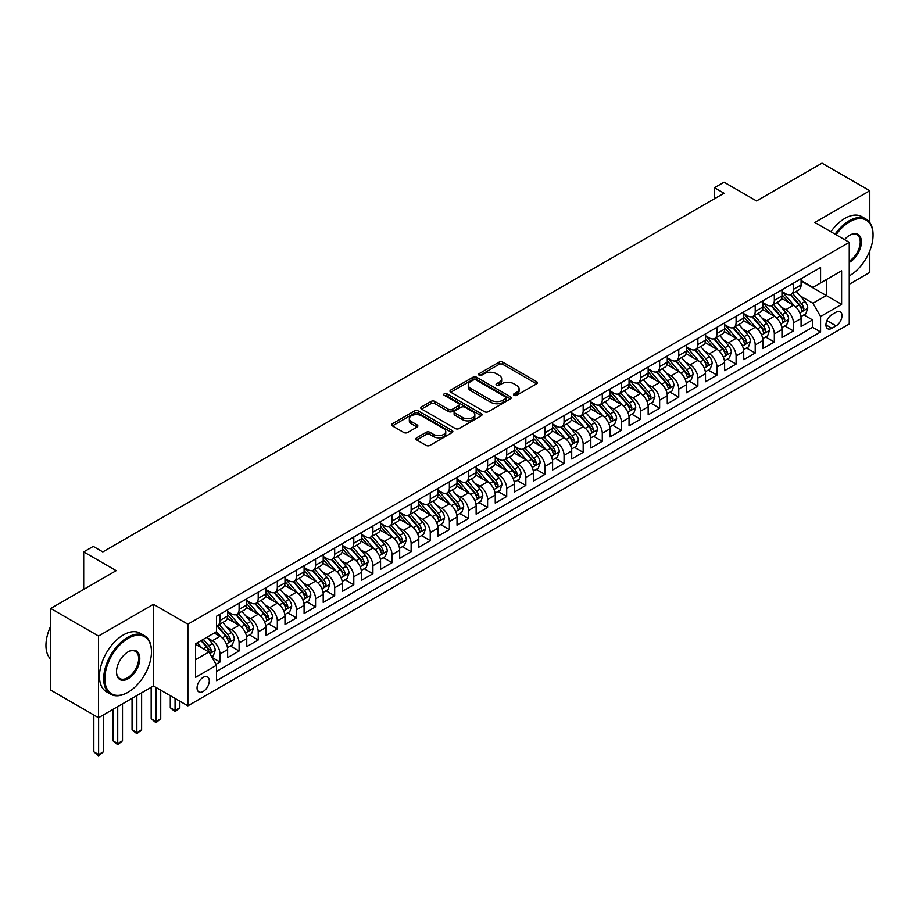 <?xml version="1.0" encoding="UTF-8"?>
<svg xmlns="http://www.w3.org/2000/svg" width="919" height="919" viewBox="0 0 919 919"><rect width="100%" height="100%" fill="white"/><g stroke="black" fill="none" stroke-linecap="round" stroke-linejoin="round"><path stroke-width="1.38" d="M514.031 395.331A1.861 1.068 0 0 0 516.662 395.331L536.593 383.82A2.654 1.528 0 0 0 537.374 382.741A2.654 1.528 0 0 0 536.593 381.649L502.819 362.155A2.654 1.528 0 0 0 499.063 362.155L479.132 373.665A1.861 1.068 0 0 0 478.592 374.424A1.861 1.068 0 0 0 479.132 375.182A1.861 1.068 0 0 0 481.763 375.182L484.336 373.688A8.489 4.905 0 0 1 496.352 373.688L499.166 375.32A8.489 4.905 0 0 1 501.648 378.777A8.489 4.905 0 0 1 499.166 382.247L496.582 383.74A1.861 1.068 0 0 0 496.042 384.498A1.861 1.068 0 0 0 496.582 385.256A1.861 1.068 0 0 0 499.212 385.256L501.785 383.763A8.489 4.905 0 0 1 513.801 383.763L516.616 385.394A8.489 4.905 0 0 1 519.097 388.852A8.489 4.905 0 0 1 516.616 392.321L514.031 393.814A1.861 1.068 0 0 0 513.491 394.573A1.861 1.068 0 0 0 514.031 395.331L514.031 393.814M203.168 691.502A8.65 4.997 120 0 0 208.82 683.874A8.65 4.997 120 0 0 207.499 676.947A8.65 4.997 120 0 0 203.168 677.372A8.65 4.997 120 0 0 197.516 685A8.65 4.997 120 0 0 198.849 691.927A8.65 4.997 120 0 0 203.168 691.502M416.698 437.766A2.654 1.528 0 0 0 415.928 438.845A2.654 1.528 0 0 0 416.698 439.937L426.175 445.405A2.654 1.528 0 0 0 429.931 445.405L452.068 432.619A2.654 1.528 0 0 0 452.849 431.539A2.654 1.528 0 0 0 452.068 430.448L418.294 410.954A2.654 1.528 0 0 0 414.538 410.954L392.402 423.739A2.654 1.528 0 0 0 391.62 424.819A2.654 1.528 0 0 0 392.402 425.899L403.843 432.516A2.654 1.528 0 0 0 407.599 432.516L417.077 427.036A2.654 1.528 0 0 0 417.858 425.957A2.654 1.528 0 0 0 417.077 424.877L411.402 421.603A7.099 4.101 0 0 1 409.323 418.696A7.099 4.101 0 0 1 413.699 414.917A7.099 4.101 0 0 1 421.442 415.802L443.67 428.645A7.099 4.101 0 0 1 445.749 431.539A7.099 4.101 0 0 1 441.373 435.319A7.099 4.101 0 0 1 433.63 434.434L429.931 432.298A2.654 1.528 0 0 0 426.175 432.298L416.698 437.766L416.698 439.937M869.799 222.547L869.799 190.75L822.011 163.157L756.544 200.951L724.046 182.192L714.488 187.717L724.046 193.231L102.813 551.894L93.256 546.38L83.698 551.894L83.698 589.424M98.517 636.04L98.517 717.716L153.473 685.988L153.473 604.311L98.517 636.04L50.729 608.458L116.196 570.653L83.698 551.894M153.473 604.311L187.878 624.185L849.248 242.34L849.248 324.005L187.878 705.849L187.878 624.185M869.799 190.75L814.843 222.478L849.248 242.34M484.531 411.712A2.654 1.528 0 0 0 488.276 411.712L510.424 398.926A2.654 1.528 0 0 0 511.194 397.847A2.654 1.528 0 0 0 510.424 396.767L476.651 377.261A2.654 1.528 0 0 0 472.894 377.261L450.758 390.047A2.654 1.528 0 0 0 449.977 391.126A2.654 1.528 0 0 0 450.758 392.218L484.531 411.712M445.026 395.733A1.861 1.068 0 0 1 446.91 395.997L446.91 393.78L481.246 413.607A2.654 1.528 0 0 1 482.015 414.687A2.654 1.528 0 0 1 481.246 415.779L459.109 428.553A2.654 1.528 0 0 1 455.353 428.553L421.58 409.058L431.057 403.625L431.057 401.419L421.58 406.887A2.654 1.528 0 0 0 420.799 407.979A2.654 1.528 0 0 0 421.58 409.058L421.58 406.887M431.057 403.625A2.654 1.528 0 0 1 434.802 403.625L434.802 401.419A2.654 1.528 0 0 0 431.057 401.419M434.802 401.419L448.506 409.334A2.654 1.528 0 0 0 452.251 409.334L458.547 405.704A2.654 1.528 0 0 0 459.316 404.613A2.654 1.528 0 0 0 458.547 403.533L444.279 395.308A1.861 1.068 0 0 1 443.739 394.55A1.861 1.068 0 0 1 444.888 393.55A1.861 1.068 0 0 1 446.91 393.78M98.517 717.716L50.729 690.123L50.729 608.458M849.248 284.281L869.799 272.415L869.799 250.807M216.022 664.322L219.986 662.036L212.059 657.453M207.545 637.97L212.346 640.738A10.81 6.238 60 0 1 219.986 653.983L227.636 649.561L227.636 657.625L239.101 650.997L230.405 645.977M226.66 626.93L231.462 629.699A10.81 6.238 60 0 1 239.101 642.944L246.751 638.533L246.751 646.585L258.216 639.969L249.52 634.937M245.775 615.891L250.577 618.659A10.81 6.238 60 0 1 258.216 631.904L265.867 627.493L265.867 635.546L277.331 628.929L268.635 623.909M264.89 604.863L269.692 607.631A10.81 6.238 60 0 1 277.331 620.876L284.982 616.454L284.982 624.518L296.446 617.89L287.75 612.87M284.005 593.823L288.807 596.592A10.81 6.238 60 0 1 296.446 609.837L304.097 605.426L304.097 613.478L315.562 606.85L306.866 601.83M303.121 582.784L307.922 585.552A10.81 6.238 60 0 1 315.562 598.797L323.212 594.386L323.212 602.439L334.677 595.822L325.981 590.802M322.236 571.744L327.038 574.524A10.81 6.238 60 0 1 334.677 587.758L342.327 583.347L342.327 591.411L353.792 584.783L345.096 579.763M341.351 560.716L346.153 563.485A10.81 6.238 60 0 1 353.792 576.73L361.443 572.319L361.443 580.371L372.907 573.743L364.211 568.723M360.466 549.677L365.268 552.445A10.81 6.238 60 0 1 372.907 565.69L380.558 561.279L380.558 569.332L392.022 562.715L383.326 557.695M379.581 538.637L384.383 541.417A10.81 6.238 60 0 1 392.022 554.651L399.673 550.24L399.673 558.293L411.138 551.676L402.442 546.656M398.697 527.609L403.498 530.378A10.81 6.238 60 0 1 411.138 543.623L418.788 539.2L418.788 547.264L430.253 540.636L421.557 535.616M417.812 516.57L422.614 519.338A10.81 6.238 60 0 1 430.253 532.583L437.903 528.172L437.903 536.225L449.368 529.608L440.672 524.588M436.927 505.53L441.729 508.31A10.81 6.238 60 0 1 449.368 521.544L457.019 517.133L457.019 525.186L468.483 518.569L459.787 513.549M456.042 494.502L460.833 497.271A10.81 6.238 60 0 1 468.483 510.516L476.134 506.093L476.134 514.158L487.598 507.529L478.902 502.509M475.157 483.463L479.948 486.231A10.81 6.238 60 0 1 487.598 499.476L495.249 495.065L495.249 503.118L506.714 496.501L498.018 491.481M494.273 472.423L499.063 475.192A10.81 6.238 60 0 1 506.714 488.437L514.364 484.026L514.364 492.079L525.829 485.462L517.133 480.442M513.388 461.395L518.178 464.164A10.81 6.238 60 0 1 525.829 477.409L533.479 472.986L533.479 481.051L544.944 474.422L536.248 469.402M532.503 450.356L537.293 453.124A10.81 6.238 60 0 1 544.944 466.37L552.595 461.958L552.595 470.011L564.059 463.394L555.363 458.363M551.618 439.316L556.409 442.085A10.81 6.238 60 0 1 564.059 455.33L571.71 450.919L571.71 458.972L583.174 452.355L574.478 447.335M570.733 428.288L575.524 431.057A10.81 6.238 60 0 1 583.174 444.302L590.814 439.879L590.814 447.944L602.29 441.315L593.594 436.295M589.837 417.249L594.639 420.017A10.81 6.238 60 0 1 602.29 433.263L609.929 428.851L609.929 436.904L621.405 430.287L612.709 425.256M608.952 406.209L613.754 408.978A10.81 6.238 60 0 1 621.405 422.223L629.044 417.812L629.044 425.865L640.52 419.248L631.824 414.228M628.068 395.181L632.869 397.95A10.81 6.238 60 0 1 640.52 411.195L648.159 406.772L648.159 414.837L659.635 408.208L650.939 403.188M647.183 384.142L651.985 386.91A10.81 6.238 60 0 1 659.635 400.156L667.274 395.744L667.274 403.797L678.75 397.169L670.054 392.149M666.298 373.103L671.1 375.871A10.81 6.238 60 0 1 678.75 389.116L686.39 384.705L686.39 392.758L697.866 386.141L689.17 381.121M685.413 362.063L690.215 364.843A10.81 6.238 60 0 1 697.866 378.077L705.505 373.665L705.505 381.73L716.981 375.101L708.285 370.081M704.528 351.035L709.33 353.804A10.81 6.238 60 0 1 716.981 367.049L724.62 362.637L724.62 370.69L736.096 364.062L727.4 359.042M723.644 339.996L728.445 342.764A10.81 6.238 60 0 1 736.096 356.009L743.735 351.598L743.735 359.651L755.211 353.034L746.515 348.014M742.759 328.956L747.561 331.736A10.81 6.238 60 0 1 755.211 344.97L762.85 340.558L762.85 348.611L774.326 341.994L765.619 336.974M761.874 317.928L766.676 320.697A10.81 6.238 60 0 1 774.326 333.942L781.966 329.519L781.966 337.583L793.442 330.955L793.442 322.902A10.81 6.238 -120 0 0 785.791 309.657L780.989 306.889M784.734 325.935L793.442 330.955M227.636 649.561A10.81 6.238 -120 0 0 219.986 636.316L214.253 633.007M246.751 638.533A10.81 6.238 -120 0 0 239.101 625.288L227.28 618.464M265.867 627.493A10.81 6.238 -120 0 0 258.216 614.248L246.395 607.425M284.982 616.454A10.81 6.238 -120 0 0 277.331 603.209L265.511 596.385M304.097 605.426A10.81 6.238 -120 0 0 296.446 592.181L284.626 585.357M323.212 594.386A10.81 6.238 -120 0 0 315.562 581.141L303.741 574.318M342.327 583.347A10.81 6.238 -120 0 0 334.677 570.102L322.856 563.278M361.443 572.319A10.81 6.238 -120 0 0 353.792 559.074L341.971 552.25M380.558 561.279A10.81 6.238 -120 0 0 372.907 548.034L361.087 541.211M399.673 550.24A10.81 6.238 -120 0 0 392.022 536.995L380.202 530.171M418.788 539.2A10.81 6.238 -120 0 0 411.138 525.967L399.317 519.143M437.903 528.172A10.81 6.238 -120 0 0 430.253 514.927L418.432 508.104M457.019 517.133A10.81 6.238 -120 0 0 449.368 503.888L437.547 497.064M476.134 506.093A10.81 6.238 -120 0 0 468.483 492.86L456.663 486.025M495.249 495.065A10.81 6.238 -120 0 0 487.598 481.82L475.778 474.997M514.364 484.026A10.81 6.238 -120 0 0 506.714 470.781L494.893 463.957M533.479 472.986A10.81 6.238 -120 0 0 525.829 459.753L514.008 452.918M552.595 461.958A10.81 6.238 -120 0 0 544.944 448.713L533.123 441.89M571.71 450.919A10.81 6.238 -120 0 0 564.059 437.674L552.239 430.85M590.814 439.879A10.81 6.238 -120 0 0 583.174 426.634L571.354 419.811M609.929 428.851A10.81 6.238 -120 0 0 602.29 415.606L590.469 408.783M629.044 417.812A10.81 6.238 -120 0 0 621.405 404.567L609.584 397.743M648.159 406.772A10.81 6.238 -120 0 0 640.52 393.527L628.699 386.704M667.274 395.744A10.81 6.238 -120 0 0 659.635 382.499L647.815 375.676M686.39 384.705A10.81 6.238 -120 0 0 678.75 371.46L666.93 364.636M705.505 373.665A10.81 6.238 -120 0 0 697.866 360.42L686.045 353.597M724.62 362.637A10.81 6.238 -120 0 0 716.981 349.392L705.16 342.569M743.735 351.598A10.81 6.238 -120 0 0 736.096 338.353L724.275 331.529M762.85 340.558A10.81 6.238 -120 0 0 755.211 327.313L743.391 320.49M781.966 329.519A10.81 6.238 -120 0 0 774.326 316.285L762.506 309.462M836.06 312.196L831.856 314.631A8.374 4.836 120 0 0 826.388 322.006A8.374 4.836 120 0 0 827.663 328.726A8.374 4.836 120 0 0 831.856 328.313L836.06 325.877A8.374 4.836 120 0 0 841.54 318.502A8.374 4.836 120 0 0 840.253 311.782A8.374 4.836 120 0 0 836.06 312.196M195.529 659.716L208.9 651.996L216.551 665.23L216.551 680.68L820.575 331.954L820.575 316.504L812.936 303.259L800.104 295.849M216.551 665.23L195.529 677.372L195.529 643.828L216.551 631.686L216.551 616.235L820.575 267.498L820.575 282.949L841.609 270.818L841.609 304.361L820.575 316.504M227.636 611.606L231.462 613.812A10.81 6.238 60 0 0 236.861 614.34L244.511 609.929A10.81 6.238 -120 0 0 246.751 604.978L246.751 598.797M246.751 600.566L250.577 602.772A10.81 6.238 60 0 0 255.976 603.312L263.627 598.889A10.81 6.238 -120 0 0 265.867 593.938L265.867 587.758M265.867 589.527L269.692 591.733A10.81 6.238 60 0 0 275.091 592.273L282.742 587.861A10.81 6.238 -120 0 0 284.982 582.91L284.982 576.73M284.982 578.488L288.807 580.705A10.81 6.238 60 0 0 294.206 581.233L301.857 576.822A10.81 6.238 -120 0 0 304.097 571.871L304.097 565.69M304.097 567.46L307.922 569.665A10.81 6.238 60 0 0 313.322 570.205L320.972 565.782A10.81 6.238 -120 0 0 323.212 560.831L323.212 554.651M323.212 556.42L327.038 558.626A10.81 6.238 60 0 0 332.437 559.166L340.087 554.754A10.81 6.238 -120 0 0 342.327 549.803L342.327 543.623M342.327 545.381L346.153 547.598A10.81 6.238 60 0 0 351.552 548.126L359.203 543.715A10.81 6.238 -120 0 0 361.443 538.764L361.443 532.583M361.443 534.353L365.268 536.558A10.81 6.238 60 0 0 370.667 537.098L378.318 532.675A10.81 6.238 -120 0 0 380.558 527.724L380.558 521.544M380.558 523.313L384.383 525.519A10.81 6.238 60 0 0 389.782 526.059L397.433 521.647A10.81 6.238 -120 0 0 399.673 516.696L399.673 510.516M399.673 512.274L403.498 514.491A10.81 6.238 60 0 0 408.898 515.019L416.548 510.608A10.81 6.238 -120 0 0 418.788 505.657L418.788 499.476M418.788 501.246L422.614 503.451A10.81 6.238 60 0 0 428.013 503.98L435.663 499.568A10.81 6.238 -120 0 0 437.903 494.617L437.903 488.437M437.903 490.206L441.729 492.412A10.81 6.238 60 0 0 447.128 492.952L454.779 488.529A10.81 6.238 -120 0 0 457.019 483.589L457.019 477.409M457.019 479.167L460.833 481.372A10.81 6.238 60 0 0 466.243 481.912L473.894 477.501A10.81 6.238 -120 0 0 476.134 472.55L476.134 466.37M476.134 468.139L479.948 470.344A10.81 6.238 60 0 0 485.358 470.873L493.009 466.461A10.81 6.238 -120 0 0 495.249 461.51L495.249 455.33M495.249 457.099L499.063 459.305A10.81 6.238 60 0 0 504.474 459.845L512.124 455.422A10.81 6.238 -120 0 0 514.364 450.482L514.364 444.302M514.364 446.06L518.178 448.265A10.81 6.238 60 0 0 523.589 448.805L531.239 444.394A10.81 6.238 -120 0 0 533.479 439.443L533.479 433.263M533.479 435.032L537.293 437.237A10.81 6.238 60 0 0 542.704 437.766L550.355 433.354A10.81 6.238 -120 0 0 552.595 428.403L552.595 422.223M552.595 423.992L556.409 426.198A10.81 6.238 60 0 0 561.819 426.738L569.47 422.315A10.81 6.238 -120 0 0 571.71 417.364L571.71 411.184M571.71 412.953L575.524 415.158A10.81 6.238 60 0 0 580.934 415.698L588.585 411.287A10.81 6.238 -120 0 0 590.814 406.336L590.814 400.156M590.814 401.925L594.639 404.13A10.81 6.238 60 0 0 600.05 404.659L607.689 400.247A10.81 6.238 -120 0 0 609.929 395.296L609.929 389.116M609.929 390.885L613.754 393.091A10.81 6.238 60 0 0 619.165 393.631L626.804 389.208A10.81 6.238 -120 0 0 629.044 384.257L629.044 378.077M629.044 379.846L632.869 382.051A10.81 6.238 60 0 0 638.28 382.591L645.919 378.18A10.81 6.238 -120 0 0 648.159 373.229L648.159 367.049M648.159 368.806L651.985 371.023A10.81 6.238 60 0 0 657.395 371.552L665.034 367.141A10.81 6.238 -120 0 0 667.274 362.189L667.274 356.009M667.274 357.778L671.1 359.984A10.81 6.238 60 0 0 676.51 360.524L684.15 356.101A10.81 6.238 -120 0 0 686.39 351.15L686.39 344.97M686.39 346.739L690.215 348.944A10.81 6.238 60 0 0 695.626 349.484L703.265 345.073A10.81 6.238 -120 0 0 705.505 340.122L705.505 333.942M705.505 335.699L709.33 337.916A10.81 6.238 60 0 0 714.741 338.445L722.38 334.034A10.81 6.238 -120 0 0 724.62 329.082L724.62 322.902M724.62 324.671L728.445 326.877A10.81 6.238 60 0 0 733.856 327.405L741.495 322.994A10.81 6.238 -120 0 0 743.735 318.043L743.735 311.863M743.735 313.632L747.561 315.837A10.81 6.238 60 0 0 752.971 316.377L760.61 311.966A10.81 6.238 -120 0 0 762.85 307.015L762.85 300.835M762.85 302.592L766.676 304.809A10.81 6.238 60 0 0 772.086 305.338L779.726 300.927A10.81 6.238 -120 0 0 781.966 295.975L781.966 289.795M216.551 671.41L812.557 327.313L812.557 319.927L801.081 326.544L801.081 318.491A10.81 6.238 -120 0 0 793.442 305.246L781.621 298.422M781.966 291.564L785.791 293.77A10.81 6.238 -120 0 0 791.202 294.298A10.81 6.238 -120 0 0 793.442 289.359L793.442 283.178M791.202 294.298L798.841 289.887A10.81 6.238 -120 0 0 801.081 284.936L801.081 278.756M219.986 614.248L219.986 620.428A10.81 6.238 60 0 1 217.757 625.379A10.81 6.238 60 0 1 216.551 625.816M217.757 625.379L225.396 620.968A10.81 6.238 -120 0 0 227.636 616.017L227.636 609.837M239.101 603.209L239.101 609.389A10.81 6.238 60 0 1 236.861 614.34M258.216 592.181L258.216 598.361A10.81 6.238 60 0 1 255.976 603.312M277.331 581.141L277.331 587.321A10.81 6.238 60 0 1 275.091 592.273M296.446 570.102L296.446 576.282A10.81 6.238 60 0 1 294.206 581.233M315.562 559.074L315.562 565.254A10.81 6.238 60 0 1 313.322 570.205M334.677 548.034L334.677 554.214A10.81 6.238 60 0 1 332.437 559.166M353.792 536.995L353.792 543.175A10.81 6.238 60 0 1 351.552 548.126M372.907 525.967L372.907 532.147A10.81 6.238 60 0 1 370.667 537.098M392.022 514.927L392.022 521.107A10.81 6.238 60 0 1 389.782 526.059M411.138 503.888L411.138 510.068A10.81 6.238 60 0 1 408.898 515.019M430.253 492.86L430.253 499.04A10.81 6.238 60 0 1 428.013 503.98M449.368 481.82L449.368 488A10.81 6.238 60 0 1 447.128 492.952M468.483 470.781L468.483 476.961A10.81 6.238 60 0 1 466.243 481.912M487.598 459.741L487.598 465.922A10.81 6.238 60 0 1 485.358 470.873M506.714 448.713L506.714 454.894A10.81 6.238 60 0 1 504.474 459.845M525.829 437.674L525.829 443.854A10.81 6.238 60 0 1 523.589 448.805M544.944 426.634L544.944 432.815A10.81 6.238 60 0 1 542.704 437.766M564.059 415.606L564.059 421.787A10.81 6.238 60 0 1 561.819 426.738M583.174 404.567L583.174 410.747A10.81 6.238 60 0 1 580.934 415.698M602.29 393.527L602.29 399.708A10.81 6.238 60 0 1 600.05 404.659M621.405 382.499L621.405 388.68A10.81 6.238 60 0 1 619.165 393.631M640.52 371.46L640.52 377.64A10.81 6.238 60 0 1 638.28 382.591M659.635 360.42L659.635 366.601A10.81 6.238 60 0 1 657.395 371.552M678.75 349.392L678.75 355.573A10.81 6.238 60 0 1 676.51 360.524M697.866 338.353L697.866 344.533A10.81 6.238 60 0 1 695.626 349.484M716.981 327.313L716.981 333.494A10.81 6.238 60 0 1 714.741 338.445M736.096 316.285L736.096 322.466A10.81 6.238 60 0 1 733.856 327.405M755.211 305.246L755.211 311.426A10.81 6.238 60 0 1 752.971 316.377M774.326 294.206L774.326 300.387A10.81 6.238 60 0 1 772.086 305.338M774.326 333.942L774.326 341.994M755.211 344.97L755.211 353.034M736.096 356.009L736.096 364.062M716.981 367.049L716.981 375.101M697.866 378.077L697.866 386.141M678.75 389.116L678.75 397.169M659.635 400.156L659.635 408.208M640.52 411.195L640.52 419.248M621.405 422.223L621.405 430.287M602.29 433.263L602.29 441.315M583.174 444.302L583.174 452.355M564.059 455.33L564.059 463.394M544.944 466.37L544.944 474.422M525.829 477.409L525.829 485.462M506.714 488.437L506.714 496.501M487.598 499.476L487.598 507.529M468.483 510.516L468.483 518.569M449.368 521.544L449.368 529.608M430.253 532.583L430.253 540.636M411.138 543.623L411.138 551.676M392.022 554.651L392.022 562.715M372.907 565.69L372.907 573.743M353.792 576.73L353.792 584.783M334.677 587.758L334.677 595.822M315.562 598.797L315.562 606.85M296.446 609.837L296.446 617.89M277.331 620.876L277.331 628.929M258.216 631.904L258.216 639.969M239.101 642.944L239.101 650.997M219.986 653.983L219.986 662.036M208.9 651.996L195.529 644.265M812.936 303.259L826.319 295.539L826.319 279.64L841.609 270.818M801.081 280.961L841.609 304.361M801.081 280.525L812.936 287.371L820.575 282.949M153.473 685.988L187.878 705.849M714.488 187.717L714.488 198.745M803.849 314.907L812.557 319.927M812.557 327.313L820.575 331.954M514.778 395.595L516.616 394.527A8.489 4.905 0 0 0 519.097 391.069L519.097 388.852M501.648 378.777L501.648 380.994A8.489 4.905 0 0 1 499.166 384.452L497.328 385.521M536.558 383.843L502.819 364.361A2.654 1.528 0 0 0 499.063 364.361L479.879 375.446M510.39 398.949L476.651 379.478A2.654 1.528 0 0 0 472.894 379.478L450.792 392.241L450.758 390.047M505.726 398.605A1.861 1.068 0 0 0 506.277 397.847A1.861 1.068 0 0 0 505.726 397.088L476.088 379.972A1.861 1.068 0 0 0 473.457 379.972L470.735 381.546A8.489 4.905 0 0 0 468.253 385.015A8.489 4.905 0 0 0 470.735 388.473L490.999 400.179A8.489 4.905 0 0 0 503.003 400.179L505.726 398.605L505.726 400.81A1.861 1.068 0 0 0 506.277 400.052L506.277 397.847M468.253 385.015L468.253 387.221A8.489 4.905 0 0 0 470.735 390.69L470.735 388.473M505.726 400.81L503.003 402.384A8.489 4.905 0 0 1 490.999 402.384L470.735 390.69M434.802 403.625L448.506 411.54A2.654 1.528 0 0 0 452.251 411.54L458.547 407.91A2.654 1.528 0 0 0 459.316 406.83L459.316 404.613M446.91 395.997L481.211 415.802M462.716 417.536A7.099 4.101 0 0 0 470.448 418.421A7.099 4.101 0 0 0 474.836 414.641A7.099 4.101 0 0 0 472.757 411.735L464.922 407.22A2.654 1.528 0 0 0 461.166 407.22L454.882 410.85A2.654 1.528 0 0 0 454.101 411.93A2.654 1.528 0 0 0 454.882 413.01L462.716 417.536L462.716 419.742A7.099 4.101 0 0 0 470.448 420.626A7.099 4.101 0 0 0 474.836 416.847L474.836 414.641M454.101 411.93L454.101 414.136A2.654 1.528 0 0 0 454.882 415.216L454.882 413.01M462.716 419.742L454.882 415.216M445.749 431.539L445.749 433.745A7.099 4.101 0 0 1 441.373 437.524A7.099 4.101 0 0 1 433.63 436.64L429.931 434.503A2.654 1.528 0 0 0 426.175 434.503L416.732 439.948M409.323 418.696L409.323 420.902A7.099 4.101 0 0 0 411.402 423.808L411.402 421.603M417.077 424.877L417.077 427.036L411.402 423.808M452.033 432.642L418.294 413.159A2.654 1.528 0 0 0 414.538 413.159L392.436 425.922L392.402 423.739M800.92 316.596L805.86 313.747L807.767 308.221A7.168 4.135 -120 0 0 804.987 301.501L796.245 291.392M794.498 305.947L784.137 293.954A20.677 11.936 -120 0 0 781.966 291.679M788.824 302.581L783.022 295.872A17.162 9.914 -120 0 0 781.966 294.723M790.225 294.689L799.059 304.924A7.168 4.135 60 0 1 801.609 309.852C802.689 311.3 803.447 310.852 803.907 308.531A7.168 4.135 -120 0 0 801.345 303.592L792.615 293.483M790.742 294.528L800.231 305.51A3.653 2.102 60 0 1 801.15 306.946L803.907 308.531M801.609 309.852L802.138 310.702M849.248 275.895L849.248 275.895A32.981 19.046 120 0 0 849.73 275.62L849.73 275.62A32.981 19.046 120 0 0 873.05 235.218A32.981 19.046 120 0 0 849.73 221.755A32.981 19.046 120 0 0 836.083 234.736M835.095 234.161A33.796 19.506 -60 0 1 849.156 220.767A33.796 19.506 -60 0 1 866.054 219.09A33.796 19.506 -60 0 1 873.05 234.563A33.796 19.506 -60 0 1 873.05 234.896M844.538 239.618A16.485 9.523 -60 0 1 849.73 235.218A16.485 9.523 -60 0 1 861.39 241.95A16.485 9.523 -60 0 1 849.73 262.145A16.485 9.523 -60 0 1 849.248 262.42M830.891 231.737A33.796 19.506 -60 0 1 844.952 218.343A33.796 19.506 -60 0 1 861.85 216.666L866.054 219.09M849.248 261.099A15.68 9.052 120 0 0 859.414 247.28A15.68 9.052 120 0 0 856.99 234.782A15.68 9.052 120 0 0 849.443 235.39M127.569 692.547L128.143 692.214A32.981 19.046 120 0 0 151.463 651.824A32.981 19.046 120 0 0 128.143 638.36A32.981 19.046 120 0 0 104.823 678.75A32.981 19.046 120 0 0 128.143 692.214L127.569 692.547A33.796 19.506 -60 0 1 110.671 694.224A33.796 19.506 -60 0 1 105.501 667.148A33.796 19.506 -60 0 1 127.569 637.372A33.796 19.506 -60 0 1 144.467 635.695A33.796 19.506 -60 0 1 151.463 651.169A33.796 19.506 -60 0 1 151.463 651.502M128.143 678.75A16.485 9.523 -60 0 1 116.483 672.019A16.485 9.523 -60 0 1 128.143 651.824L128.143 651.824A16.485 9.523 -60 0 1 139.803 658.555A16.485 9.523 -60 0 1 128.143 678.75M116.483 671.686A15.68 9.052 120 0 0 119.734 678.532A15.68 9.052 120 0 0 127.569 677.762A15.68 9.052 120 0 0 137.816 663.943A15.68 9.052 120 0 0 135.415 651.376A15.68 9.052 120 0 0 127.856 651.996M110.671 694.224L106.466 691.8A33.796 19.506 -60 0 1 101.285 664.713A33.796 19.506 -60 0 1 123.364 634.937A33.796 19.506 -60 0 1 140.262 633.271L144.467 635.695M50.729 659.222A33.796 19.506 -60 0 1 50.729 626.115M781.805 327.635L786.744 324.775L788.651 319.261A7.168 4.135 -120 0 0 785.871 312.529L777.129 302.42M775.383 316.975L765.022 304.993A20.677 11.936 -120 0 0 762.85 302.719M769.708 313.62L763.907 306.912A17.162 9.914 -120 0 0 762.85 305.751M771.11 305.728L779.944 315.952A7.168 4.135 60 0 1 782.494 320.892C783.574 322.328 784.332 321.891 784.792 319.571A7.168 4.135 -120 0 0 782.241 314.631L773.499 304.522M771.627 305.556L781.116 316.55A3.653 2.102 60 0 1 782.035 317.974L784.792 319.571M782.494 320.892L783.022 321.742M762.69 338.663L767.629 335.814L769.548 330.3A7.168 4.135 -120 0 0 766.756 323.568L758.014 313.459M756.268 328.014L745.906 316.021A20.677 11.936 -120 0 0 743.735 313.747M750.593 324.648L744.792 317.94A17.162 9.914 -120 0 0 743.735 316.791M751.995 316.768L760.829 326.992A7.168 4.135 60 0 1 763.379 331.931C764.459 333.367 765.217 332.931 765.676 330.599A7.168 4.135 -120 0 0 763.126 325.671L754.384 315.55M752.512 316.596L762 327.589A3.653 2.102 60 0 1 762.919 329.013L765.676 330.599M763.379 331.931L763.907 332.77M743.574 349.702L748.514 346.854L750.432 341.328A7.168 4.135 -120 0 0 747.641 334.608L738.899 324.499M737.153 339.054L726.791 327.061A20.677 11.936 -120 0 0 724.62 324.786M731.478 335.688L725.677 328.979A17.162 9.914 -120 0 0 724.62 327.83M732.88 327.796L741.713 338.031A7.168 4.135 60 0 1 744.264 342.959C745.343 344.407 746.113 343.959 746.561 341.638A7.168 4.135 -120 0 0 744.011 336.699L735.269 326.59M733.396 327.635L742.885 338.617A3.653 2.102 60 0 1 743.804 340.053L746.561 341.638M744.264 342.959L744.792 343.809M724.459 360.742L729.399 357.882L731.317 352.368A7.168 4.135 -120 0 0 728.526 345.647L719.784 335.527M718.038 350.093L707.687 338.1A20.677 11.936 -120 0 0 705.505 335.826M712.363 346.727L706.562 340.019A17.162 9.914 -120 0 0 705.505 338.858M713.764 338.835L722.598 349.059A7.168 4.135 60 0 1 725.148 353.999C726.228 355.435 726.998 354.998 727.446 352.678A7.168 4.135 -120 0 0 724.896 347.738L716.154 337.629M714.281 338.663L723.77 349.657A3.653 2.102 60 0 1 724.689 351.081L727.446 352.678M725.148 353.999L725.677 354.849M705.344 371.77L710.284 368.921L712.202 363.407A7.168 4.135 -120 0 0 709.411 356.675L700.68 346.566M698.922 361.121L688.572 349.128A20.677 11.936 -120 0 0 686.39 346.854M693.248 357.755L687.446 351.047A17.162 9.914 -120 0 0 686.39 349.898M694.649 349.875L703.483 360.099A7.168 4.135 60 0 1 706.033 365.038C707.113 366.474 707.883 366.038 708.331 363.706A7.168 4.135 -120 0 0 705.781 358.778L697.039 348.669M695.166 349.702L704.655 360.696A3.653 2.102 60 0 1 705.585 362.12L708.331 363.706M706.033 365.038L706.562 365.888M686.229 382.809L691.168 379.961L693.087 374.435A7.168 4.135 -120 0 0 690.295 367.715L681.565 357.606M679.807 372.161L669.457 360.168A20.677 11.936 -120 0 0 667.274 357.893M674.132 368.795L668.331 362.086A17.162 9.914 -120 0 0 667.274 360.937M675.534 360.903L684.368 371.138A7.168 4.135 60 0 1 686.918 376.066C687.998 377.514 688.768 377.066 689.216 374.745A7.168 4.135 -120 0 0 686.665 369.806L677.923 359.697M676.051 360.742L685.551 371.736A3.653 2.102 60 0 1 686.47 373.16L689.216 374.745M686.918 376.066L687.446 376.916M667.114 393.849L672.053 390.989L673.972 385.475A7.168 4.135 -120 0 0 671.18 378.754L662.45 368.634M660.692 383.2L650.342 371.207A20.677 11.936 -120 0 0 648.159 368.933M655.017 379.834L649.216 373.125A17.162 9.914 -120 0 0 648.159 371.965M656.419 371.942L665.253 382.166A7.168 4.135 60 0 1 667.803 387.106C668.883 388.542 669.652 388.105 670.1 385.785A7.168 4.135 -120 0 0 667.55 380.845L658.808 370.736M656.936 371.781L666.436 382.763A3.653 2.102 60 0 1 667.355 384.188L670.1 385.785M667.803 387.106L668.331 387.956M647.998 404.877L652.938 402.028L654.856 396.514A7.168 4.135 -120 0 0 652.065 389.782L643.334 379.673M641.577 394.228L631.227 382.235A20.677 11.936 -120 0 0 629.044 379.961M635.902 390.862L630.101 384.153A17.162 9.914 -120 0 0 629.044 383.005M637.304 382.982L646.137 393.206A7.168 4.135 60 0 1 648.688 398.145C649.767 399.581 650.537 399.145 650.985 396.813A7.168 4.135 -120 0 0 648.435 391.885L639.693 381.776M637.82 382.809L647.321 393.803A3.653 2.102 60 0 1 648.24 395.227L650.985 396.813M648.688 398.145L649.216 398.995M628.883 415.916L633.823 413.068L635.741 407.542A7.168 4.135 -120 0 0 632.95 400.822L624.219 390.713M622.462 405.268L612.111 393.275A20.677 11.936 -120 0 0 609.929 391M616.787 401.902L610.997 395.193A17.162 9.914 -120 0 0 609.929 394.044M618.188 394.01L627.022 404.245A7.168 4.135 60 0 1 629.572 409.173C630.652 410.621 631.422 410.173 631.87 407.852A7.168 4.135 -120 0 0 629.32 402.913L620.578 392.804M618.705 393.849L628.205 404.842A3.653 2.102 60 0 1 629.124 406.267L631.87 407.852M629.572 409.173L630.101 410.023M609.768 426.956L614.708 424.107L616.626 418.582A7.168 4.135 -120 0 0 613.835 411.861L605.104 401.741M603.346 416.307L592.996 404.314A20.677 11.936 -120 0 0 590.814 402.04M597.672 412.941L591.882 406.232A17.162 9.914 -120 0 0 590.814 405.072M599.073 405.049L607.907 415.273A7.168 4.135 60 0 1 610.457 420.213C611.537 421.649 612.307 421.212 612.755 418.892A7.168 4.135 -120 0 0 610.205 413.952L601.474 403.843M599.59 404.888L609.09 415.87A3.653 2.102 60 0 1 610.009 417.306L612.755 418.892M610.457 420.213L610.986 421.063M590.653 437.984L595.592 435.135L597.511 429.621A7.168 4.135 -120 0 0 594.719 422.889L585.989 412.78M584.231 427.335L573.881 415.342A20.677 11.936 -120 0 0 571.71 413.079M578.556 423.969L572.767 417.26A17.162 9.914 -120 0 0 571.71 416.112M579.958 416.089L588.792 426.313A7.168 4.135 60 0 1 591.342 431.252C592.422 432.688 593.192 432.252 593.64 429.92A7.168 4.135 -120 0 0 591.089 424.992L582.359 414.883M580.475 415.916L589.975 426.91A3.653 2.102 60 0 1 590.894 428.334L593.64 429.92M591.342 431.252L591.87 432.102M571.549 449.023L576.477 446.174L578.396 440.661A7.168 4.135 -120 0 0 575.604 433.929L566.874 423.82M565.116 438.374L554.766 426.382A20.677 11.936 -120 0 0 552.595 424.107M559.441 435.009L553.652 428.3A17.162 9.914 -120 0 0 552.595 427.151M560.843 427.117L569.677 437.352A7.168 4.135 60 0 1 572.227 442.28C573.307 443.728 574.076 443.28 574.524 440.959A7.168 4.135 -120 0 0 571.974 436.031L563.244 425.911M561.36 426.956L570.86 437.949A3.653 2.102 60 0 1 571.779 439.374L574.524 440.959M572.227 442.28L572.755 443.13M552.434 460.063L557.373 457.214L559.28 451.688A7.168 4.135 -120 0 0 556.489 444.968L547.758 434.848M546.001 449.414L535.651 437.421A20.677 11.936 -120 0 0 533.479 435.147M540.326 446.048L534.536 439.339A17.162 9.914 -120 0 0 533.479 438.179M541.728 438.156L550.561 448.38A7.168 4.135 60 0 1 553.123 453.32C554.191 454.756 554.961 454.319 555.409 451.999A7.168 4.135 -120 0 0 552.859 447.059L544.128 436.95M542.244 437.995L551.745 448.977A3.653 2.102 60 0 1 552.664 450.413L555.409 451.999M553.123 453.32L553.64 454.17M533.319 471.102L538.258 468.242L540.165 462.728A7.168 4.135 -120 0 0 537.374 455.996L528.643 445.887M526.886 460.442L516.535 448.449A20.677 11.936 -120 0 0 514.364 446.186M521.211 457.076L515.421 450.379A17.162 9.914 -120 0 0 514.364 449.219M522.612 449.196L531.446 459.42A7.168 4.135 60 0 1 534.008 464.359C535.076 465.795 535.846 465.359 536.294 463.027A7.168 4.135 -120 0 0 533.744 458.099L525.013 447.99M523.129 449.023L532.629 460.017A3.653 2.102 60 0 1 533.548 461.441L536.294 463.027M534.008 464.359L534.525 465.209M514.203 482.13L519.143 479.281L521.05 473.767A7.168 4.135 -120 0 0 518.259 467.036L509.528 456.927M507.77 471.481L497.42 459.489A20.677 11.936 -120 0 0 495.249 457.214M502.096 468.116L496.306 461.407A17.162 9.914 -120 0 0 495.249 460.258M503.497 460.235L512.331 470.459A7.168 4.135 60 0 1 514.893 475.387C515.961 476.835 516.731 476.387 517.179 474.066A7.168 4.135 -120 0 0 514.629 469.138L505.898 459.018M504.014 460.063L513.514 471.056A3.653 2.102 60 0 1 514.433 472.481L517.179 474.066M514.893 475.387L515.41 476.237M495.088 493.17L500.028 490.321L501.935 484.795A7.168 4.135 -120 0 0 499.143 478.075L490.413 467.966M488.667 482.521L478.305 470.528A20.677 11.936 -120 0 0 476.134 468.253M482.98 479.155L477.191 472.446A17.162 9.914 -120 0 0 476.134 471.298M484.382 471.263L493.216 481.499A7.168 4.135 60 0 1 495.778 486.427C496.846 487.874 497.616 487.426 498.064 485.106A7.168 4.135 -120 0 0 495.513 480.166L486.783 470.057M484.91 471.102L494.399 482.084A3.653 2.102 60 0 1 495.318 483.52L498.064 485.106M495.778 486.427L496.294 487.277M475.973 504.209L480.913 501.349L482.82 495.835A7.168 4.135 -120 0 0 480.028 489.103L471.298 478.994M469.552 493.549L459.19 481.567A20.677 11.936 -120 0 0 457.019 479.293M463.865 490.183L458.076 483.486A17.162 9.914 -120 0 0 457.019 482.326M465.267 482.303L474.101 492.527A7.168 4.135 60 0 1 476.662 497.466C477.731 498.902 478.5 498.466 478.948 496.145A7.168 4.135 -120 0 0 476.398 491.205L467.668 481.096M465.795 482.13L475.284 493.124A3.653 2.102 60 0 1 476.203 494.548L478.948 496.145M476.662 497.466L477.179 498.316M456.858 515.237L461.797 512.388L463.704 506.874A7.168 4.135 -120 0 0 460.913 500.143L452.182 490.034M450.436 504.588L440.075 492.595A20.677 11.936 -120 0 0 437.903 490.321M444.75 501.223L438.96 494.514A17.162 9.914 -120 0 0 437.903 493.365M446.152 493.342L454.985 503.566A7.168 4.135 60 0 1 457.547 508.494C458.615 509.942 459.385 509.494 459.833 507.173A7.168 4.135 -120 0 0 457.283 502.245L448.552 492.124M446.68 493.17L456.169 504.163A3.653 2.102 60 0 1 457.088 505.588L459.833 507.173M457.547 508.494L458.064 509.344M437.743 526.277L442.682 523.428L444.589 517.902A7.168 4.135 -120 0 0 441.798 511.182L433.067 501.073M431.321 515.628L420.959 503.635A20.677 11.936 -120 0 0 418.788 501.36M425.635 512.262L419.845 505.553A17.162 9.914 -120 0 0 418.788 504.405M427.036 504.37L435.87 514.606A7.168 4.135 60 0 1 438.432 519.534C439.5 520.981 440.27 520.533 440.718 518.213A7.168 4.135 -120 0 0 438.168 513.273L429.437 503.164M427.565 504.209L437.053 515.191A3.653 2.102 60 0 1 437.972 516.627L440.718 518.213M438.432 519.534L438.949 520.384M418.627 537.316L423.567 534.456L425.474 528.942A7.168 4.135 -120 0 0 422.683 522.21L413.952 512.101M412.206 526.656L401.844 514.674A20.677 11.936 -120 0 0 399.673 512.4M406.52 523.302L400.73 516.593A17.162 9.914 -120 0 0 399.673 515.433M407.921 515.41L416.755 525.634A7.168 4.135 60 0 1 419.317 530.573C420.385 532.009 421.155 531.573 421.603 529.252A7.168 4.135 -120 0 0 419.053 524.312L410.322 514.203M408.45 515.237L417.938 526.231A3.653 2.102 60 0 1 418.857 527.655L421.603 529.252M419.317 530.573L419.834 531.423M399.512 548.344L404.452 545.495L406.359 539.981A7.168 4.135 -120 0 0 403.567 533.25L394.837 523.141M393.091 537.695L382.729 525.702A20.677 11.936 -120 0 0 380.558 523.428M387.404 534.33L381.615 527.621A17.162 9.914 -120 0 0 380.558 526.472M388.806 526.449L397.64 536.673A7.168 4.135 60 0 1 400.202 541.613C401.27 543.049 402.04 542.612 402.488 540.28A7.168 4.135 -120 0 0 399.937 535.352L391.207 525.231M389.334 526.277L398.823 537.27A3.653 2.102 60 0 1 399.742 538.695L402.488 540.28M400.202 541.613L400.718 542.451M380.397 559.384L385.337 556.535L387.244 551.009A7.168 4.135 -120 0 0 384.452 544.289L375.722 534.18M373.976 548.735L363.614 536.742A20.677 11.936 -120 0 0 361.443 534.467M368.289 545.369L362.5 538.66A17.162 9.914 -120 0 0 361.443 537.512M369.691 537.477L378.525 547.713A7.168 4.135 60 0 1 381.086 552.641C382.166 554.088 382.924 553.64 383.372 551.32A7.168 4.135 -120 0 0 380.822 546.38L372.092 536.271M370.219 537.316L379.708 548.298A3.653 2.102 60 0 1 380.627 549.734L383.372 551.32M381.086 552.641L381.603 553.491M361.282 570.423L366.221 567.563L368.128 562.049A7.168 4.135 -120 0 0 365.337 555.329L356.606 545.208M354.86 559.774L344.499 547.781A20.677 11.936 -120 0 0 342.327 545.507M349.174 556.409L343.384 549.7A17.162 9.914 -120 0 0 342.327 548.54M350.576 548.517L359.409 558.741A7.168 4.135 60 0 1 361.971 563.68C363.051 565.116 363.809 564.68 364.257 562.359A7.168 4.135 -120 0 0 361.707 557.419L352.976 547.31M351.104 548.344L360.593 559.338A3.653 2.102 60 0 1 361.512 560.762L364.257 562.359M361.971 563.68L362.488 564.53M342.167 581.451L347.106 578.602L349.013 573.088A7.168 4.135 -120 0 0 346.222 566.357L337.491 556.248M335.745 570.802L325.383 558.809A20.677 11.936 -120 0 0 323.212 556.535M330.059 567.437L324.269 560.728A17.162 9.914 -120 0 0 323.212 559.579M331.472 559.556L340.306 569.78A7.168 4.135 60 0 1 342.856 574.72C343.936 576.156 344.694 575.719 345.153 573.387A7.168 4.135 -120 0 0 342.592 568.459L333.861 558.35M331.989 559.384L341.477 570.377A3.653 2.102 60 0 1 342.396 571.802L345.153 573.387M342.856 574.72L343.373 575.57M323.051 592.491L327.991 589.642L329.898 584.116A7.168 4.135 -120 0 0 327.107 577.396L318.376 567.287M316.63 581.842L306.268 569.849A20.677 11.936 -120 0 0 304.097 567.574M310.944 578.476L305.154 571.767A17.162 9.914 -120 0 0 304.097 570.619M312.357 570.584L321.19 580.819A7.168 4.135 60 0 1 323.741 585.748C324.821 587.195 325.579 586.747 326.038 584.427A7.168 4.135 -120 0 0 323.477 579.487L314.746 569.378M312.874 570.423L322.362 581.417A3.653 2.102 60 0 1 323.281 582.841L326.038 584.427M323.741 585.748L324.258 586.598M303.936 603.53L308.876 600.67L310.783 595.156A7.168 4.135 -120 0 0 307.991 588.436L299.261 578.315M297.515 592.881L287.153 580.888A20.677 11.936 -120 0 0 284.982 578.614M291.828 589.516L286.039 582.807A17.162 9.914 -120 0 0 284.982 581.647M293.241 581.624L302.075 591.847A7.168 4.135 60 0 1 304.626 596.787C305.705 598.223 306.464 597.787 306.923 595.466A7.168 4.135 -120 0 0 304.361 590.526L295.631 580.417M293.758 581.463L303.247 592.445A3.653 2.102 60 0 1 304.166 593.869L306.923 595.466M304.626 596.787L305.142 597.637M284.821 614.558L289.761 611.709L291.668 606.195A7.168 4.135 -120 0 0 288.876 599.464L280.146 589.355M278.4 603.909L268.038 591.916A20.677 11.936 -120 0 0 265.867 589.642M272.713 600.544L266.924 593.835A17.162 9.914 -120 0 0 265.867 592.686M274.126 592.663L282.96 602.887A7.168 4.135 60 0 1 285.51 607.827C286.59 609.263 287.348 608.826 287.808 606.494A7.168 4.135 -120 0 0 285.246 601.566L276.516 591.457M274.643 592.491L284.132 603.484A3.653 2.102 60 0 1 285.051 604.909L287.808 606.494M285.51 607.827L286.027 608.677M175.07 698.451L175.07 710.49L179.848 707.722L179.848 701.208M179.848 707.722L175.07 711.697L170.291 707.722L170.291 695.694M170.291 707.722L175.07 710.49L175.07 711.697M265.706 625.598L270.645 622.749L272.552 617.223A7.168 4.135 -120 0 0 269.761 610.503L261.03 600.394M259.284 614.949L248.923 602.956A20.677 11.936 -120 0 0 246.751 600.681M253.598 611.583L247.808 604.874A17.162 9.914 -120 0 0 246.751 603.726M255.011 603.691L263.845 613.926A7.168 4.135 60 0 1 266.395 618.855C267.475 620.302 268.233 619.854 268.693 617.534A7.168 4.135 -120 0 0 266.131 612.594L257.4 602.485M255.528 603.53L265.017 614.524A3.653 2.102 60 0 1 265.936 615.948L268.693 617.534M266.395 618.855L266.912 619.705M155.954 687.423L155.954 721.518L160.733 718.761L160.733 690.18M160.733 718.761L155.954 722.736L151.175 718.761L151.175 687.309M151.175 718.761L155.954 721.518L155.954 722.736M246.591 636.637L251.53 633.788L253.437 628.263A7.168 4.135 -120 0 0 250.646 621.543L241.915 611.422M240.169 625.988L229.807 613.995A20.677 11.936 -120 0 0 227.636 611.721M234.483 622.622L228.693 615.914A17.162 9.914 -120 0 0 227.636 614.754M235.896 614.731L244.73 624.954A7.168 4.135 60 0 1 247.28 629.894C248.36 631.33 249.118 630.894 249.577 628.573A7.168 4.135 -120 0 0 247.016 623.633L238.285 613.524M236.413 614.57L245.901 625.552A3.653 2.102 60 0 1 246.82 626.988L249.577 628.573M247.28 629.894L247.797 630.744M136.839 695.58L136.839 732.558L141.618 729.801L141.618 692.823M141.618 729.801L136.839 733.776L132.06 729.801L132.06 698.348M132.06 729.801L136.839 732.558L136.839 733.776M227.475 647.665L232.415 644.816L234.322 639.302A7.168 4.135 -120 0 0 231.542 632.571L222.8 622.462M221.054 637.016L216.482 631.721M215.368 633.65L214.632 632.789M216.781 625.77L225.614 635.994A7.168 4.135 60 0 1 228.165 640.934C229.245 642.37 230.003 641.933 230.462 639.601A7.168 4.135 -120 0 0 227.901 634.673L219.17 624.564M217.298 625.598L226.786 636.591A3.653 2.102 60 0 1 227.705 638.016L230.462 639.601M228.165 640.934L228.682 641.784M117.724 706.619L117.724 743.597L122.503 740.829L122.503 703.862M122.503 740.829L117.724 744.804L112.945 740.829L112.945 709.376M112.945 740.829L117.724 743.597L117.724 744.804M211.68 656.798L213.3 655.856L215.207 650.342A7.168 4.135 -120 0 0 212.427 643.61L206.924 637.246M201.789 647.884L197.367 642.76M196.252 644.69L195.529 643.84M200.997 640.669L206.499 647.033A7.168 4.135 60 0 1 209.05 651.962C210.129 653.409 210.888 652.961 211.347 650.641A7.168 4.135 -120 0 0 208.785 645.712L203.294 639.337M201.445 640.405L207.671 647.631A3.653 2.102 60 0 1 208.59 649.055L211.347 650.641M209.05 651.962L209.566 652.812M98.609 717.659L98.609 754.625L103.387 751.868L103.387 714.902M103.387 751.868L98.609 755.843L93.83 751.868L93.83 715.005M93.83 751.868L98.609 754.625L98.609 755.843M212.346 640.738L219.986 636.316M231.462 629.699L239.101 625.288M250.577 618.659L258.216 614.248M269.692 607.631L277.331 603.209M288.807 596.592L296.446 592.181M307.922 585.552L315.562 581.141M327.038 574.524L334.677 570.102M346.153 563.485L353.792 559.074M365.268 552.445L372.907 548.034M384.383 541.417L392.022 536.995M403.498 530.378L411.138 525.967M422.614 519.338L430.253 514.927M441.729 508.31L449.368 503.888M460.833 497.271L468.483 492.86M479.948 486.231L487.598 481.82M499.063 475.192L506.714 470.781M518.178 464.164L525.829 459.753M537.293 453.124L544.944 448.713M556.409 442.085L564.059 437.674M575.524 431.057L583.174 426.634M594.639 420.017L602.29 415.606M613.754 408.978L621.405 404.567M632.869 397.95L640.52 393.527M651.985 386.91L659.635 382.499M671.1 375.871L678.75 371.46M690.215 364.843L697.866 360.42M709.33 353.804L716.981 349.392M728.445 342.764L736.096 338.353M747.561 331.736L755.211 327.313M766.676 320.697L774.326 316.285M785.791 309.657L793.442 305.246M793.442 289.359L801.081 284.936M219.986 620.428L227.636 616.017M239.101 609.389L246.751 604.978M258.216 598.361L265.867 593.938M277.331 587.321L284.982 582.91M296.446 576.282L304.097 571.871M315.562 565.254L323.212 560.831M334.677 554.214L342.327 549.803M353.792 543.175L361.443 538.764M372.907 532.147L380.558 527.724M392.022 521.107L399.673 516.696M411.138 510.068L418.788 505.657M430.253 499.04L437.903 494.617M449.368 488L457.019 483.589M468.483 476.961L476.134 472.55M487.598 465.922L495.249 461.51M506.714 454.894L514.364 450.482M525.829 443.854L533.479 439.443M544.944 432.815L552.595 428.403M564.059 421.787L571.71 417.364M583.174 410.747L590.814 406.336M602.29 399.708L609.929 395.296M621.405 388.68L629.044 384.257M640.52 377.64L648.159 373.229M659.635 366.601L667.274 362.189M678.75 355.573L686.39 351.15M697.866 344.533L705.505 340.122M716.981 333.494L724.62 329.082M736.096 322.466L743.735 318.043M755.211 311.426L762.85 307.015M774.326 300.387L781.966 295.975M793.442 322.902L801.081 318.491M826.893 320.593L836.06 325.877M825.928 324.889L831.856 328.313M516.616 394.527L516.616 392.321M496.582 385.256L496.582 383.74M499.166 384.452L499.166 382.247M479.132 375.182L479.132 373.665M499.063 364.361L499.063 362.155M502.819 364.361L502.819 362.155M536.593 383.82L536.593 381.649M472.894 379.478L472.894 377.261M476.651 379.478L476.651 377.261M510.424 398.926L510.424 396.767M490.999 402.384L490.999 400.179M503.003 402.384L503.003 400.179M448.506 411.54L448.506 409.334M452.251 411.54L452.251 409.334M458.547 407.91L458.547 405.704M481.246 415.779L481.246 413.607M426.175 434.503L426.175 432.298M429.931 434.503L429.931 432.298M433.63 436.64L433.63 434.434M414.538 413.159L414.538 410.954M418.294 413.159L418.294 410.954M452.068 432.619L452.068 430.448M799.829 312.919L807.721 308.359M784.137 293.954L785.125 293.379M801.345 303.592L804.987 301.501M795.636 306.889L799.059 304.924M780.713 323.959L788.605 319.398M765.022 304.993L766.009 304.419M782.241 314.631L785.871 312.529M776.521 317.928L779.944 315.952M761.598 334.998L769.49 330.438M745.906 316.021L746.894 315.458M763.126 325.671L766.756 323.568M757.405 328.968L760.829 326.992M742.483 346.026L750.375 341.466M726.791 327.061L727.779 326.486M744.011 336.699L747.641 334.608M738.29 339.996L741.713 338.031M723.368 357.066L731.26 352.505M707.687 338.1L708.664 337.526M724.896 347.738L728.526 345.647M719.186 351.035L722.598 349.059M704.253 368.105L712.156 363.545M688.572 349.128L689.549 348.565M705.781 358.778L709.411 356.675M700.071 362.075L703.483 360.099M685.137 379.133L693.041 374.573M669.457 360.168L670.433 359.605M686.665 369.806L690.295 367.715M680.956 373.103L684.368 371.138M666.022 390.173L673.926 385.612M650.342 371.207L651.318 370.633M667.55 380.845L671.18 378.754M661.841 384.142L665.253 382.166M646.907 401.212L654.81 396.652M631.227 382.235L632.203 381.672M648.435 391.885L652.065 389.782M642.726 395.181L646.137 393.206M627.792 412.24L635.695 407.691M612.111 393.275L613.088 392.712M629.32 402.913L632.95 400.822M623.61 406.209L627.022 404.245M608.677 423.28L616.58 418.719M592.996 404.314L593.973 403.74M610.205 413.952L613.835 411.861M604.495 417.249L607.907 415.273M589.561 434.319L597.465 429.759M573.881 415.342L574.857 414.779M591.089 424.992L594.719 422.889M585.38 428.288L588.792 426.313M570.446 445.347L578.35 440.798M554.766 426.382L555.742 425.819M571.974 436.031L575.604 433.929M566.265 439.328L569.677 437.352M551.331 456.387L559.234 451.826M535.651 437.421L536.627 436.847M552.859 447.059L556.489 444.968M547.15 450.356L550.561 448.38M532.216 467.426L540.119 462.866M516.535 448.449L517.523 447.886M533.744 458.099L537.374 455.996M528.034 461.395L531.446 459.42M513.112 478.454L521.004 473.905M497.42 459.489L498.408 458.926M514.629 469.138L518.259 467.036M508.919 472.435L512.331 470.459M493.997 489.494L501.889 484.933M478.305 470.528L479.293 469.954M495.513 480.166L499.143 478.075M489.804 483.463L493.216 481.499M474.882 500.533L482.774 495.973M459.19 481.567L460.178 480.993M476.398 491.205L480.028 489.103M470.689 494.502L474.101 492.527M455.767 511.573L463.658 507.012M440.075 492.595L441.063 492.033M457.283 502.245L460.913 500.143M451.574 505.542L454.985 503.566M436.651 522.601L444.543 518.04M420.959 503.635L421.947 503.061M438.168 513.273L441.798 511.182M432.458 516.57L435.87 514.606M417.536 533.64L425.428 529.08M401.844 514.674L402.832 514.1M419.053 524.312L422.683 522.21M413.343 527.609L416.755 525.634M398.421 544.68L406.313 540.119M382.729 525.702L383.717 525.14M399.937 535.352L403.567 533.25M394.228 538.649L397.64 536.673M379.306 555.708L387.198 551.147M363.614 536.742L364.602 536.168M380.822 546.38L384.452 544.289M375.113 549.677L378.525 547.713M360.191 566.747L368.082 562.187M344.499 547.781L345.487 547.207M361.707 557.419L365.337 555.329M355.998 560.716L359.409 558.741M341.075 577.787L348.967 573.226M325.383 558.809L326.371 558.247M342.592 568.459L346.222 566.357M336.882 571.756L340.306 569.78M321.96 588.815L329.852 584.254M306.268 569.849L307.256 569.286M323.477 579.487L327.107 577.396M317.767 582.784L321.19 580.819M302.845 599.854L310.737 595.294M287.153 580.888L288.141 580.314M304.361 590.526L307.991 588.436M298.652 593.823L302.075 591.847M283.73 610.894L291.622 606.333M268.038 591.916L269.026 591.354M285.246 601.566L288.876 599.464M279.537 604.863L282.96 602.887M264.615 621.922L272.506 617.373M248.923 602.956L249.911 602.393M266.131 612.594L269.761 610.503M260.422 615.891L263.845 613.926M245.499 632.961L253.391 628.401M229.807 613.995L230.795 613.421M247.016 623.633L250.646 621.543M241.306 626.93L244.73 624.954M226.384 644.001L234.276 639.44M227.901 634.673L231.542 632.571M222.191 637.97L225.614 635.994M209.808 653.57L215.161 650.48M208.785 645.712L212.427 643.61M203.409 648.814L206.499 647.033M873.05 235.218L873.05 234.563M151.463 651.824L151.463 651.169"/></g></svg>
